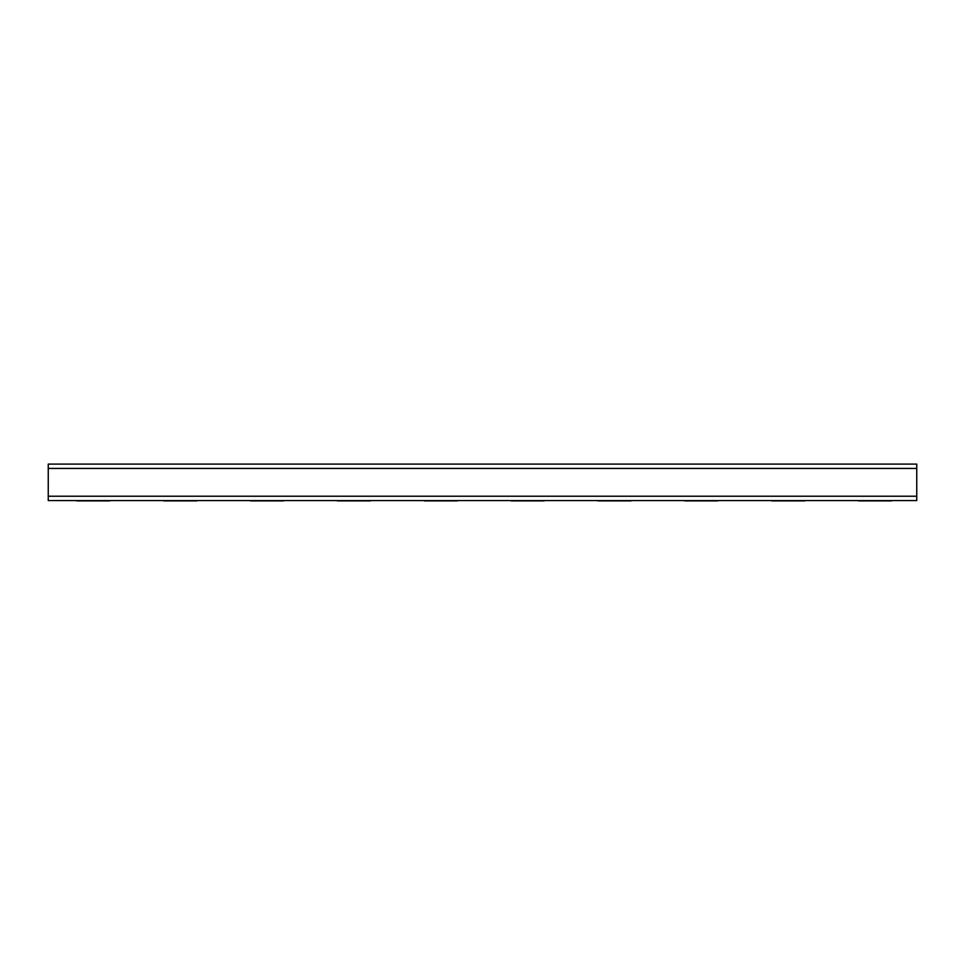 <?xml version="1.0" encoding="UTF-8"?>
<svg xmlns="http://www.w3.org/2000/svg" width="965" height="965" viewBox="0 0 965 965"><rect width="100%" height="100%" fill="white"/><g stroke="black" fill="none" stroke-linecap="round" stroke-linejoin="round"><path stroke-width="1.45" d="M178.525 500.907L163.761 500.907C149.261 500.907 149.261 500.907 163.761 500.907L196.764 500.907C206.799 500.907 206.799 500.907 196.764 500.907L178.525 500.907M91.675 500.907L76.91 500.907C62.411 500.907 62.411 500.907 76.91 500.907L109.914 500.907C119.95 500.907 119.95 500.907 109.914 500.907L91.675 500.907M265.375 500.907L250.611 500.907C236.111 500.907 236.111 500.907 250.611 500.907L283.613 500.907C293.649 500.907 293.649 500.907 283.613 500.907L265.375 500.907M352.225 500.907L337.461 500.907C322.961 500.907 322.961 500.907 337.461 500.907L370.464 500.907C380.5 500.907 380.5 500.907 370.464 500.907L352.225 500.907M439.075 500.907L424.31 500.907C409.811 500.907 409.811 500.907 424.31 500.907L457.314 500.907C467.35 500.907 467.35 500.907 457.314 500.907L439.075 500.907M525.925 500.907L511.161 500.907C496.661 500.907 496.661 500.907 511.161 500.907L544.163 500.907C554.2 500.907 554.2 500.907 544.163 500.907L525.925 500.907M612.775 500.907L598.01 500.907C583.511 500.907 583.511 500.907 598.01 500.907L631.014 500.907C641.05 500.907 641.05 500.907 631.014 500.907L612.775 500.907M699.625 500.907L684.861 500.907C670.361 500.907 670.361 500.907 684.861 500.907L717.864 500.907C727.9 500.907 727.9 500.907 717.864 500.907L699.625 500.907M786.475 500.907L771.711 500.907C757.211 500.907 757.211 500.907 771.711 500.907L804.714 500.907C814.75 500.907 814.75 500.907 804.714 500.907L786.475 500.907M873.325 500.907L858.561 500.907C844.061 500.907 844.061 500.907 858.561 500.907L891.564 500.907C901.6 500.907 901.6 500.907 891.564 500.907L873.325 500.907M916.75 468.435L916.75 500.57L48.25 500.57L48.25 468.435L916.75 468.435L916.75 464.093L48.25 464.093L48.25 468.435M916.75 496.227L48.25 496.227"/></g></svg>
